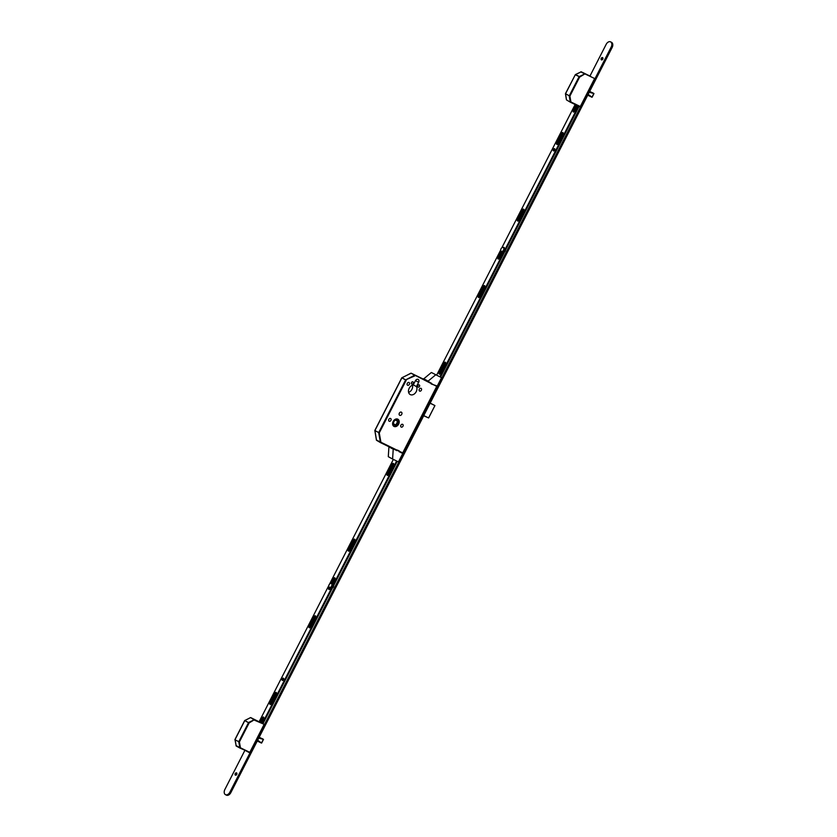 <?xml version="1.0" encoding="UTF-8"?>
<svg xmlns="http://www.w3.org/2000/svg" width="837" height="837" viewBox="0 0 837 837"><rect width="100%" height="100%" fill="white"/><g stroke="black" fill="none" stroke-linecap="round" stroke-linejoin="round"><path stroke-width="1.26" d="M393.17 421.461A4.091 3.045 118.6 0 0 393.945 426.389A4.091 3.045 118.6 0 0 398.653 424.129A4.091 3.045 118.6 0 0 397.868 419.201A4.091 3.045 118.6 0 0 393.17 421.461M397.544 419.128A4.018 2.992 118.6 0 0 397.334 418.992L397.837 419.264A4.018 2.992 118.6 0 0 393.212 421.482A4.018 2.992 118.6 0 0 393.986 426.326A4.018 2.992 118.6 0 0 398.6 424.097A4.018 2.992 118.6 0 0 397.837 419.264M393.526 421.639A3.547 2.637 118.6 0 0 394.206 425.907A3.547 2.637 118.6 0 0 398.286 423.951A3.547 2.637 118.6 0 0 397.606 419.682A3.547 2.637 118.6 0 0 393.526 421.639M393.945 425.74A3.547 2.637 118.6 0 0 397.732 423.648A3.547 2.637 118.6 0 0 397.313 419.546M413.164 383.346A1.235 0.91 -61.4 0 1 411.522 382.54A1.235 0.91 -61.4 0 1 413.164 383.346M419.504 386.422A1.235 0.91 -61.4 0 1 417.862 385.616A1.235 0.91 -61.4 0 1 419.504 386.422M409.335 384.371A1.538 1.14 -61.4 0 1 407.274 383.377A1.538 1.14 -61.4 0 1 409.335 384.371M421.377 390.22A1.538 1.14 -61.4 0 1 419.316 389.226A1.538 1.14 -61.4 0 1 421.377 390.22M390.921 420.373A1.538 1.14 -61.4 0 1 388.86 419.368A1.538 1.14 -61.4 0 1 390.921 420.373M402.963 426.221A1.538 1.14 -61.4 0 1 400.902 425.217A1.538 1.14 -61.4 0 1 402.963 426.221M401.729 414.315A1.779 1.318 -61.4 0 1 399.354 413.164A1.779 1.318 -61.4 0 1 401.729 414.315M412.515 385.187A5.252 3.913 -61.4 0 1 411.93 389.32A5.252 3.913 -61.4 0 1 408.602 392.375M416.23 391.664A5.252 3.913 -61.4 0 1 410.203 394.562A5.252 3.913 -61.4 0 1 409.199 388.242A5.252 3.913 -61.4 0 1 413.216 385.02L415.403 380.751A2.417 1.8 -61.4 0 1 418.176 379.412A2.417 1.8 -61.4 0 1 418.636 382.321L416.449 386.589A5.252 3.913 -61.4 0 1 416.23 391.664M436.956 385.951L402.503 453.309M393.034 423.658L394.698 420.174M394.938 420.007L397.732 421.199L395.891 425.039L393.034 423.815M393.108 423.512L395.891 425.039M416.449 386.589L413.3 384.874M376.493 440.084L402.984 453.037M374.913 430.584L376.535 440.325L380.929 442.334L379.266 432.896L374.924 430.542L378.669 432.583L405.642 379.893L401.896 377.853L374.924 430.542M401.927 377.79L406.238 380.197L379.266 432.896L378.669 432.583L380.427 442.595L397.073 450.672L388.902 446.916M410.664 373.312L401.896 377.853M437.019 386.516L414.911 375.238L414.974 375.813L405.642 379.893L414.618 375.248L411.166 373.197L426.713 380.971M259.188 737.23L263.477 739.395L261.699 742.649M262.117 738.652L263.205 739.699M263.467 739.374L259.156 737.282M261.583 743.068L257.241 741.017L261.374 743.026M257.262 740.975L261.447 743.026M263.864 724.204L254.553 720.218L250.734 717.602L262.964 723.712M261.343 722.823L260.788 722.53M249.813 752.348L239.968 748.079L238.754 741.959L239.403 741.927L234.915 739.814L238.807 741.624L248.516 722.645L249.112 722.948L248.767 722.394L254.49 719.653L249.112 722.948L239.403 741.927L240.439 747.797L249.813 752.348L263.927 724.779M249.332 752.62L236.003 745.558M244.812 720.552L248.516 722.645L244.781 720.605L250.242 717.727M589.666 91.411L593.956 93.577L592.083 97.238L588.097 94.476M592.606 92.834L593.684 93.88M593.956 93.556L589.646 91.463M590.587 76.334L581.129 71.762M594.354 78.385L580.732 71.909M575.291 74.723L581.223 71.783L575.5 74.535L579.246 76.575L575.26 74.786L565.55 93.754L569.296 95.795L579.005 76.826L579.602 77.13L579.246 76.575L584.969 73.823L579.602 77.13L569.892 96.109L570.928 101.978L580.303 106.529L594.406 78.95M580.303 106.529L570.447 102.25M579.811 106.801L570.415 102.24L570.928 101.978L570.269 102.009L569.233 96.14L569.892 96.109L565.53 93.796M565.55 93.754L566.482 99.739M389.77 472.476A2.365 1.58 115.9 0 1 390.011 471.859A2.365 1.58 115.9 0 1 390.366 471.315M389.728 472.56A1.297 0.868 115.9 0 1 390.377 471.294M389.54 472.915A1.297 0.868 115.9 0 1 390.544 470.959M351.237 547.649A2.365 1.58 115.9 0 1 351.582 547.095A1.297 0.868 115.9 0 0 350.954 548.235A2.365 1.58 115.9 0 1 351.237 547.649M350.766 548.695A1.297 0.868 115.9 0 1 351.77 546.739M311.782 624.883A2.365 1.58 115.9 0 1 312.023 624.266A2.365 1.58 115.9 0 1 312.379 623.711M311.73 624.967A1.297 0.868 115.9 0 1 312.389 623.691M311.552 625.323A1.297 0.868 115.9 0 1 312.557 623.356M272.569 701.5A2.365 1.58 115.9 0 1 272.81 700.893A2.365 1.58 115.9 0 1 273.165 700.339M272.527 701.594A1.297 0.868 115.9 0 1 273.176 700.318M272.339 701.95A1.297 0.868 115.9 0 1 273.343 699.983M235.249 774.518A2.365 1.58 115.9 0 1 235.542 773.723A2.365 1.58 115.9 0 1 235.919 773.137M235.532 775.229A1.297 0.868 115.9 0 1 236.662 772.917M235.218 773.608A1.297 0.868 115.9 0 1 236.745 774.434A1.297 0.868 115.9 0 1 235.218 773.608M444.447 365.727A2.365 1.58 115.9 0 1 444.729 364.932A2.365 1.58 115.9 0 1 445.117 364.336M444.468 365.957A1.297 0.868 115.9 0 1 445.378 364.179M444.353 366.177A1.297 0.868 115.9 0 1 445.472 363.99M483.65 289.1A2.365 1.58 115.9 0 1 483.943 288.305A2.365 1.58 115.9 0 1 484.32 287.719M483.671 289.34A1.297 0.868 115.9 0 1 484.581 287.562M483.566 289.55A1.297 0.868 115.9 0 1 484.686 287.373M522.863 212.483A2.365 1.58 115.9 0 1 523.156 211.677A2.365 1.58 115.9 0 1 523.533 211.091M522.884 212.713A1.297 0.868 115.9 0 1 523.795 210.934M522.78 212.922A1.297 0.868 115.9 0 1 523.889 210.746M562.066 135.856A2.365 1.58 115.9 0 1 562.359 135.06A2.365 1.58 115.9 0 1 562.746 134.475M562.098 136.096A1.297 0.868 115.9 0 1 563.008 134.318M561.983 136.305A1.297 0.868 115.9 0 1 563.102 134.119M601.28 59.228A2.365 1.58 115.9 0 1 601.573 58.433A2.365 1.58 115.9 0 1 601.949 57.847M601.562 59.95A1.297 0.868 115.9 0 1 602.692 57.627M601.248 58.318A1.297 0.868 115.9 0 1 602.776 59.145A1.297 0.868 115.9 0 1 601.248 58.318M589.97 76.031L606.187 44.319A4.258 2.846 115.9 0 1 610.55 41.85A4.258 2.846 115.9 0 1 611.188 47.039L229.861 792.221A4.258 2.846 115.9 0 1 225.498 794.69A4.258 2.846 115.9 0 1 224.86 789.5L244.843 750.444M610.55 41.85L611.502 42.31A4.258 2.846 115.9 0 1 612.14 47.5L230.813 792.681A4.258 2.846 115.9 0 1 226.45 795.15L225.498 794.69M380.458 442.606L397.062 450.693L397.387 450.055L399.291 450.976L398.967 451.614L402.294 453.225L398.967 451.603L402.294 453.215L403.172 452.66L398.454 461.878L392.595 459.032L393.212 449.343M388.912 447L388.295 456.688L392.595 459.032M392.25 448.329L393.066 448.747M392.909 449.061L391.873 448.151M388.598 446.56L391.716 448.454M423.627 378.837L431.536 383.325L431.212 383.963L436.757 385.867L436.83 386.903L441.549 377.675L431.379 372.486L423.815 378.795L428.115 381.138L423.815 378.795M441.549 377.675L431.379 372.486M427.54 381.39L426.347 380.772M435.679 374.83L428.115 381.138M426.514 380.458L423.323 378.722M283.419 678.221A1.203 0.806 115.9 0 1 282.32 680.366A1.203 0.806 115.9 0 1 283.419 678.221M387.636 475.395A1.423 0.952 115.9 0 1 387.698 473.909L392.543 464.43A1.423 0.952 115.9 0 1 393.641 463.552M387.249 475.311A1.423 0.952 115.9 0 1 387.06 473.596L391.915 464.127A1.423 0.952 115.9 0 1 393.578 465.037L388.724 474.506A1.423 0.952 115.9 0 1 387.249 475.311M348.862 551.175A1.423 0.952 115.9 0 1 348.914 549.689L353.769 540.221A1.423 0.952 115.9 0 1 354.857 539.331M348.474 551.102A1.423 0.952 115.9 0 1 348.286 549.375L353.13 539.907A1.423 0.952 115.9 0 1 354.794 540.817L349.95 550.286A1.423 0.952 115.9 0 1 348.474 551.102M329.255 589.457A1.182 0.785 115.9 0 1 329.349 588.285L329.747 587.49M331.065 586.852L330.102 588.735A1.182 0.785 115.9 0 1 328.711 587.982L329.15 587.135M309.648 627.792A1.423 0.952 115.9 0 1 309.711 626.306L314.555 616.838A1.423 0.952 115.9 0 1 315.643 615.948M309.261 627.719A1.423 0.952 115.9 0 1 309.073 626.003L313.927 616.534A1.423 0.952 115.9 0 1 315.591 617.434L310.736 626.913A1.423 0.952 115.9 0 1 309.261 627.719M270.435 704.419A1.423 0.952 115.9 0 1 270.497 702.934L275.342 693.465A1.423 0.952 115.9 0 1 276.44 692.576M270.048 704.346A1.423 0.952 115.9 0 1 269.87 702.63L274.714 693.151A1.423 0.952 115.9 0 1 276.377 694.061L271.533 703.53A1.423 0.952 115.9 0 1 270.048 704.346M262.316 723.45L396.623 460.988M262.944 723.754L397.261 461.292M393.359 459.398L329.548 584.09M328.836 585.481L259.051 721.86M331.044 583.42L333.555 578.503A1.182 0.785 115.9 0 1 334.946 579.256L331.902 585.22M260.087 722.362L262.504 717.644A0.994 0.659 115.9 0 1 263.665 718.282L261.28 722.948M282.718 680.418A1.203 0.806 115.9 0 1 283.659 678.472M331.693 583.703L334.193 578.817A1.182 0.785 115.9 0 1 335.03 578.085M260.715 722.676L263.132 717.958A0.994 0.659 115.9 0 1 263.77 717.361M443.882 362.944A1.423 0.952 115.9 0 1 445.546 363.854L440.691 373.323A1.423 0.952 115.9 0 1 439.027 372.423L443.882 362.944L444.51 363.258A1.423 0.952 115.9 0 1 445.598 362.369M483.085 286.327A1.423 0.952 115.9 0 1 484.749 287.227L479.904 296.706A1.423 0.952 115.9 0 1 478.241 295.796L483.085 286.327L483.723 286.631A1.423 0.952 115.9 0 1 484.811 285.741M503.246 247.564A1.182 0.785 115.9 0 1 504.292 248.673M522.194 209.909A1.423 0.952 115.9 0 1 523.857 210.819L519.003 220.288A1.423 0.952 115.9 0 1 517.339 219.388L522.194 209.909L522.822 210.223A1.423 0.952 115.9 0 1 523.91 209.334M561.397 133.292A1.423 0.952 115.9 0 1 563.06 134.192L558.216 143.671A1.423 0.952 115.9 0 1 556.553 142.761L561.397 133.292L562.035 133.596A1.423 0.952 115.9 0 1 563.123 132.706M554.575 148.704A1.203 0.806 115.9 0 1 553.477 150.859A1.203 0.806 115.9 0 1 554.575 148.704M573.774 112.001A0.994 0.659 115.9 0 1 573.879 111.08L576.808 105.347M579.037 106.425L440.503 377.152M553.864 150.911A1.203 0.806 115.9 0 1 554.816 148.955M557.128 144.55A1.423 0.952 115.9 0 1 557.191 143.064L562.035 133.596M517.915 221.177A1.423 0.952 115.9 0 1 517.977 219.692L522.822 210.223M498.528 259.041A1.182 0.785 115.9 0 1 498.622 257.869L501.823 251.602A2.124 1.423 -64.1 0 0 502.326 251.696A2.124 1.423 -64.1 0 0 504.177 249.96A2.124 1.423 -64.1 0 0 503.675 247.773A2.124 1.423 -64.1 0 0 503.424 247.689M478.816 297.585A1.423 0.952 115.9 0 1 478.879 296.099L483.723 286.631M439.603 374.212A1.423 0.952 115.9 0 1 439.666 372.727L444.51 363.258M577.373 105.619L574.402 111.405A0.994 0.659 115.9 0 1 573.24 110.777L576.18 105.033M436.673 375.112L500.693 250.012M501.823 247.804L575.134 104.531M578.409 106.121L439.875 376.838M502.828 251.571L499.375 258.319A1.182 0.785 115.9 0 1 497.984 257.555L501.196 251.278M501.855 251.466A2.124 1.423 -64.1 0 0 503.696 249.729A2.124 1.423 -64.1 0 0 503.204 247.543A2.124 1.423 -64.1 0 0 502.692 247.449A2.124 1.423 -64.1 0 0 500.85 249.185A2.124 1.423 -64.1 0 0 501.342 251.372A2.124 1.423 -64.1 0 0 501.855 251.466M505.621 249.949A2.229 1.486 115.9 0 1 505.611 249.981A2.229 1.486 115.9 0 1 505.286 250.995A2.365 1.58 -64.1 0 0 505.621 249.918A2.365 1.58 -64.1 0 0 505.621 249.897L505.611 249.981M505.286 250.995A2.229 1.486 115.9 0 1 504.753 251.759A2.229 1.486 115.9 0 1 504.732 251.78A2.365 1.58 -64.1 0 0 505.276 250.995M502.503 252.199A2.365 1.58 115.9 0 1 501.98 251.665M332.519 583.996A2.229 1.486 -64.1 0 0 331.986 583.891M331.902 583.828A2.365 1.58 115.9 0 1 332.582 583.881M333.691 585.942L333.701 585.879A2.229 1.486 115.9 0 1 333.691 585.942A2.229 1.486 115.9 0 1 333.367 586.957A2.229 1.486 115.9 0 1 332.833 587.72A2.229 1.486 115.9 0 1 332.812 587.741L332.781 587.762A2.365 1.58 -64.1 0 0 333.356 586.957A2.365 1.58 -64.1 0 0 333.701 585.879A2.365 1.58 -64.1 0 0 333.722 585.45M329.673 587.417A2.124 1.423 -64.1 0 0 329.904 587.564A2.124 1.423 -64.1 0 0 330.406 587.658A2.124 1.423 -64.1 0 0 330.667 587.616M332.31 584.404A2.124 1.423 -64.1 0 0 331.755 583.734A2.124 1.423 -64.1 0 0 331.504 583.651M329.935 587.428A2.124 1.423 -64.1 0 0 331.776 585.691A2.124 1.423 -64.1 0 0 331.285 583.504A2.124 1.423 -64.1 0 0 330.772 583.41A2.124 1.423 -64.1 0 0 328.931 585.147A2.124 1.423 -64.1 0 0 329.422 587.333A2.124 1.423 -64.1 0 0 329.935 587.428M380.416 442.585L376.441 440.22L374.819 430.48L401.791 377.79L411.155 373.197L422.967 378.931L411.072 373.166M418.636 382.321L415.487 380.605M423.763 415.602L428.586 417.945L434.926 405.568L430.103 403.225M434.926 405.568L428.628 417.966L423.71 415.727L428.628 417.966L434.937 405.579L430.166 403.099M257.65 740.222L261.521 742.984L263.362 739.374L258.748 738.077M263.352 739.301L262.002 738.527M258.8 737.993L263.153 739.217M261.259 742.911L257.608 740.306M239.926 748.058L236.201 746.029L239.957 748.069M244.781 720.605L235.071 739.563M235.061 739.584L236.191 746.018L234.956 739.521L244.676 720.542L250.65 717.581M588.139 94.403L592 97.165L593.851 93.556L589.238 92.248M592.491 92.708L593.841 93.482M589.279 92.164L593.632 93.399M591.864 97.207L587.731 95.198L592.052 97.249M587.752 95.156L591.749 97.092M570.405 102.229L566.44 99.865L565.446 93.692L575.27 74.765M230.813 792.681L229.861 792.221M612.14 47.5L611.188 47.039M387.06 473.596L387.698 473.909M348.286 549.375L348.914 549.689M328.711 587.982L329.349 588.285M309.073 626.003L309.711 626.306M269.87 702.63L270.497 702.934M262.504 717.644L263.132 717.958M274.714 693.151L275.342 693.465M313.927 616.534L314.555 616.838M333.555 578.503L334.193 578.817M353.13 539.907L353.769 540.221M391.915 464.127L392.543 464.43M573.879 111.08L573.24 110.777M557.191 143.064L556.553 142.761M517.977 219.692L517.339 219.388M498.622 257.869L497.984 257.555M478.879 296.099L478.241 295.796M439.666 372.727L439.027 372.423M263.456 739.479L261.657 742.984M593.935 93.66L592.146 97.165"/></g></svg>
